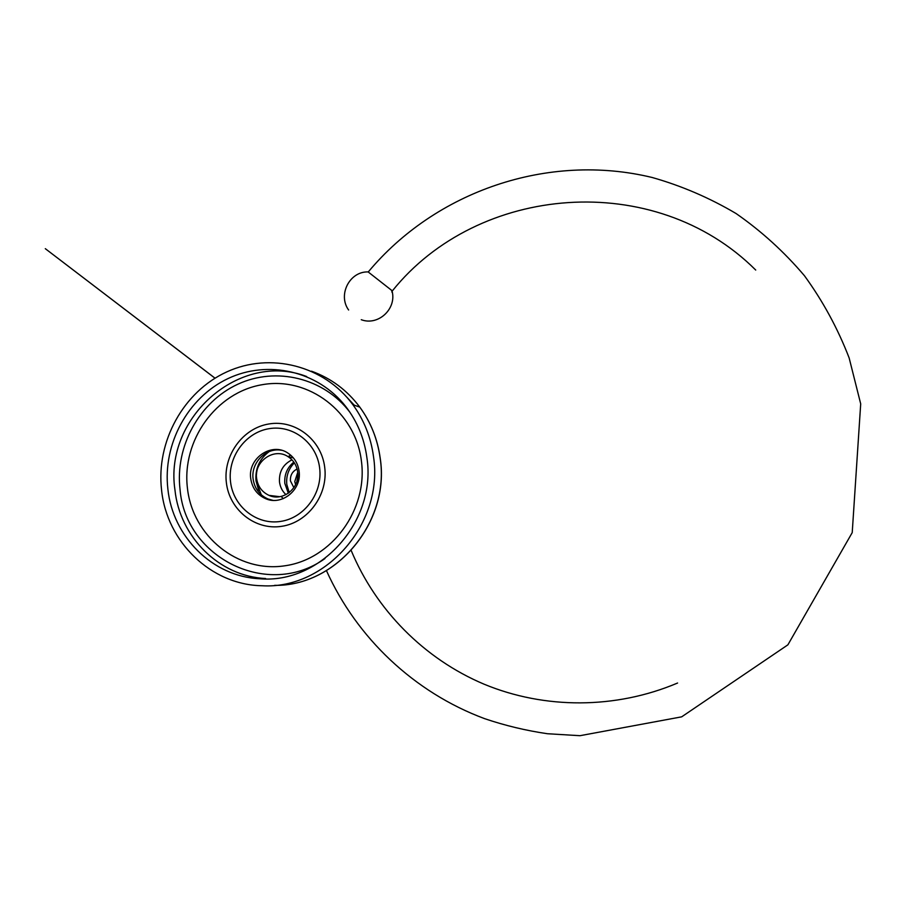 <?xml version="1.0" encoding="UTF-8"?>
<svg xmlns="http://www.w3.org/2000/svg" width="906" height="906" viewBox="0 0 906 906"><rect width="100%" height="100%" fill="white"/><g stroke="black" fill="none" stroke-linecap="round" stroke-linejoin="round"><path stroke-width="1.36" d="M392.343 290.905L368.142 271.925C349.614 271.234 337.587 294.858 348.617 309.999M392.026 292.332L391.732 290.611M294.359 462.864C288.516 468.878 286.002 476.092 286.817 484.506L289.24 492.57M296.817 481.641L297.848 475.616M295.605 484.676L294.756 481.584L297.734 472.354M293.884 487.655L290.43 480.893C290.09 475.412 292.31 471.437 297.1 468.991M291.97 459.852C283.034 464.393 278.878 471.788 279.501 482.026C280.192 487.066 282.344 491.279 285.968 494.653M297.689 472.026C296.726 465.469 293.612 460.407 288.323 456.839C274.484 447.02 253.771 461.245 256.636 478.527C257.87 486.488 262.015 492.105 269.048 495.378C282.932 501.924 300.282 487.824 297.689 472.026M272.853 500.339L267.995 498.968C259.569 495.186 254.609 488.549 253.125 479.081C250.645 462.875 266.047 447.213 281.506 450.282M299.071 471.063C302.094 489.523 281.993 506.092 265.685 498.696C257.225 494.891 252.253 488.243 250.758 478.719C247.361 458.232 272.094 441.482 288.357 453.396C294.393 457.609 297.972 463.498 299.071 471.063M319.614 467.813C316.613 442.83 292.831 424.586 269.127 428.674C245.379 432.4 227.406 457.27 230.543 481.924C233.34 506.624 256.692 525.242 280.611 521.414C304.563 517.972 322.966 492.739 319.614 467.813M187.451 488.334C181.517 440.441 216.24 392.196 262.423 384.665C308.493 376.42 355.333 411.732 361.381 460.769C368.142 509.693 331.789 559.319 284.812 565.797C237.927 573.011 192.706 536.329 187.451 488.334M167.882 489.093C162.593 444.065 187.848 397.508 227.938 378.606C267.95 359.546 318.006 370.962 345.73 406.5C357.213 421.358 364.257 438.357 366.873 457.507C376.975 521.041 320.441 584.325 259.501 578.741C212.74 576.635 172.74 536.782 167.882 489.093M161.574 490.089C155.889 441.63 183.476 391.562 226.896 371.845C270.226 351.936 324.054 365.424 352.864 404.665C363.986 419.942 370.871 437.202 373.487 456.454C384.031 522.932 326.126 589.625 262.185 585.752C211.155 585.016 166.783 541.981 161.574 490.089M288.051 456.658L290.724 455.197M283.227 498.651L281.63 496.93M256.126 481.233L258.504 489.965M324.688 467.145C321.37 439.557 295.096 419.421 268.946 423.963C242.74 428.085 222.921 455.525 226.375 482.717C229.445 509.965 255.209 530.531 281.619 526.329C308.074 522.535 328.414 494.665 324.688 467.145M349.965 412.343C323.997 377.915 276.183 366.364 237.78 384.246C199.297 401.97 174.937 446.465 180.045 489.512C185.447 558.141 268.47 599.251 324.971 558.538M306.681 376.534C240.135 350.815 163.873 417.383 174.949 489.897C179.773 537.043 219.354 576.431 265.617 578.515L259.501 578.741M352.864 404.665L359.818 407.156C370.803 422.196 377.598 439.195 380.203 458.142C390.305 521.969 336.319 586.51 274.586 585.355C336.217 586.533 390.203 521.958 380.146 458.119C377.553 439.172 370.781 422.196 359.818 407.156C347.077 390.169 330.973 378.176 311.494 371.188M354.189 405.141L346.93 397.304M755.717 270.045C654.687 169.218 477.972 184.031 392.287 290.973M368.255 271.959C435.367 191.404 547.949 152.219 652.207 177.497C681.595 185.843 709.557 197.848 736.08 213.533C761.459 231.177 784.234 251.902 804.426 275.707C822.852 301.03 837.756 328.436 849.137 357.927L860.7 403.872L852.218 532.626L787.892 644.834L681.674 716.839L579.987 735.695L547.473 733.735C526.012 730.598 505.095 725.581 484.699 718.685C414.065 692.444 356.681 637.779 326.454 570.644M351.188 550.497C375.809 609.67 423.895 658.798 484.155 684.223C544.551 709.228 615.514 709.33 677.586 683.022M361.268 319.705C378.323 326.205 397.111 308.595 391.981 290.781M288.323 493.238L284.812 483.374C284.201 474.642 287.202 467.553 293.838 462.094M288.323 456.839L293.363 457.881M269.048 495.378L279.694 496.692M261.324 494.846L256.002 480.927C255.084 468.629 259.478 458.855 269.173 451.596M261.019 459.897C257.021 466.986 255.571 474.574 256.658 482.638L258.686 490.35M265.685 498.696L267.995 498.968M214.994 378.187L45.3 248.674L215.028 378.176"/></g></svg>
